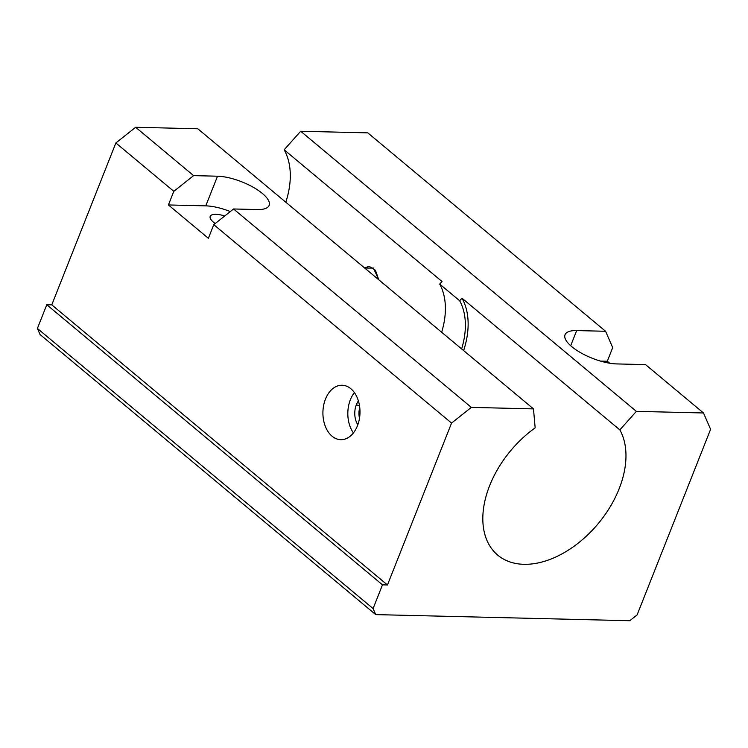 <?xml version="1.0" encoding="UTF-8"?>
<svg xmlns="http://www.w3.org/2000/svg" width="748" height="748" viewBox="0 0 748 748"><rect width="100%" height="100%" fill="white"/><g stroke="black" fill="none" stroke-linecap="round" stroke-linejoin="round"><path stroke-width="1.12" d="M461.993 298.181A88.46 56.979 -50.2 0 1 463.638 350.597A88.46 56.979 129.8 0 0 461.993 298.181L619.84 429.894L461.993 298.181L459.683 300.761L439.702 284.09A85.057 54.782 -50.2 0 1 441.657 332.262A85.057 54.782 129.8 0 0 439.702 284.09L459.683 300.761L461.993 298.181M489.641 485.648A88.46 56.979 129.8 0 0 497.729 555.128A88.46 56.979 129.8 0 0 591.06 531.566A88.46 56.979 129.8 0 0 619.84 429.894A88.46 56.979 -50.2 0 1 553.595 557.961A88.46 56.979 -50.2 0 1 489.641 485.648A88.46 56.979 -50.2 0 1 535.157 427.865L533.483 408.885L471.343 407.389L451.558 423.078L213.778 224.662L208.374 238.303L168.412 204.952L173.817 191.32L115.865 142.962L51.771 304.857L387.455 584.964L451.558 423.078L387.455 584.964L382.48 584.843L373.084 608.563L375.72 614.613L629.779 620.718L637.109 614.912L710.6 429.305L637.109 614.912L629.779 620.718L375.72 614.613L40.037 334.506L37.4 328.456L46.787 304.735L51.771 304.857L115.865 142.962L135.659 127.282L197.799 128.768L533.483 408.885L535.157 427.865A88.46 56.979 129.8 0 0 489.641 485.648M461.638 348.933A85.057 54.782 129.8 0 0 459.683 300.761A85.057 54.782 -50.2 0 1 461.638 348.933M284.156 149.787A88.46 56.979 -50.2 0 1 285.801 202.212A88.46 56.979 129.8 0 0 284.156 149.787L300.687 131.246L367.801 132.864L300.687 131.246L284.156 149.787L442.012 281.51L284.156 149.787M364.697 268.036L373.43 268.074L378.75 279.761L375.449 270.271L369.101 266.279L364.697 268.036M612.696 347.605L607.292 361.247L609.667 363.219L607.292 361.247L600.438 361.078L607.292 361.247L612.696 347.605L605.581 331.271L367.801 132.864L605.581 331.271L612.696 347.605M357.441 425.799A27.218 18.532 91.4 0 1 325.324 426.332A27.218 18.532 91.4 0 1 341.593 385.248A27.218 18.532 91.4 0 1 357.441 425.799A27.218 18.532 -88.6 0 0 342.107 385.248A27.218 18.532 -88.6 0 0 322.921 412.017A27.218 18.532 -88.6 0 0 340.798 439.665A27.218 18.532 -88.6 0 0 357.441 425.799M636.37 411.353L619.84 429.894L636.37 411.353L300.687 131.246L636.37 411.353L703.485 412.971L636.37 411.353M710.6 429.305L703.485 412.971L645.543 364.613L616.651 363.921A34.025 11.856 -158.4 0 1 571.762 346.651A34.025 11.856 -158.4 0 1 576.689 330.579L605.581 331.271L576.689 330.579L570.687 345.726L576.689 330.579A34.025 11.856 21.6 0 0 565.039 334.721A34.025 11.856 21.6 0 0 580.915 352.86A34.025 11.856 21.6 0 0 616.651 363.921L645.543 364.613L703.485 412.971L710.6 429.305M442.012 281.51L439.702 284.09L442.012 281.51M533.483 408.885L197.799 128.768L135.659 127.282L193.601 175.63L217.518 176.201A34.025 11.856 -158.4 0 1 262.408 193.48A34.025 11.856 -158.4 0 1 257.48 209.552L233.563 208.973L471.343 407.389L533.483 408.885M230.291 211.572A34.025 11.856 21.6 0 0 205.775 205.859L168.412 204.952L208.374 238.303L213.778 224.662L451.558 423.078L471.343 407.389L233.563 208.973L213.778 224.662L233.563 208.973L257.48 209.552A34.025 11.856 21.6 0 0 269.13 205.401A34.025 11.856 21.6 0 0 253.254 187.271A34.025 11.856 21.6 0 0 217.518 176.201L193.601 175.63L135.659 127.282L115.865 142.962L173.817 191.32L193.601 175.63L173.817 191.32L168.412 204.952L205.775 205.859L217.518 176.201L205.775 205.859A34.025 11.856 -158.4 0 1 230.291 211.572M215.209 223.53A16.727 5.825 -158.4 0 1 210.936 215.424A16.727 5.825 -158.4 0 1 224.737 215.976A16.727 5.825 21.6 0 0 210.207 216.368A16.727 5.825 21.6 0 0 215.209 223.53M375.72 614.613L373.084 608.563L37.4 328.456L40.037 334.506L375.72 614.613M373.084 608.563L382.48 584.843L46.787 304.735L37.4 328.456L373.084 608.563M382.48 584.843L387.455 584.964L51.771 304.857L46.787 304.735L382.48 584.843M353.421 432.905A27.218 18.532 91.4 0 1 354.393 392.616A27.218 18.532 -88.6 0 0 353.421 432.905M356.366 404.724A17.008 11.585 91.4 0 1 358.395 400.928A17.008 11.585 -88.6 0 0 356.366 404.724A17.008 11.585 -88.6 0 0 357.815 424.789A17.008 11.585 91.4 0 1 356.366 404.724L359.536 405.94L356.366 404.724M359.507 418.141A14.062 9.574 91.4 0 1 359.76 407.651A14.062 9.574 -88.6 0 0 359.507 418.141"/></g></svg>
